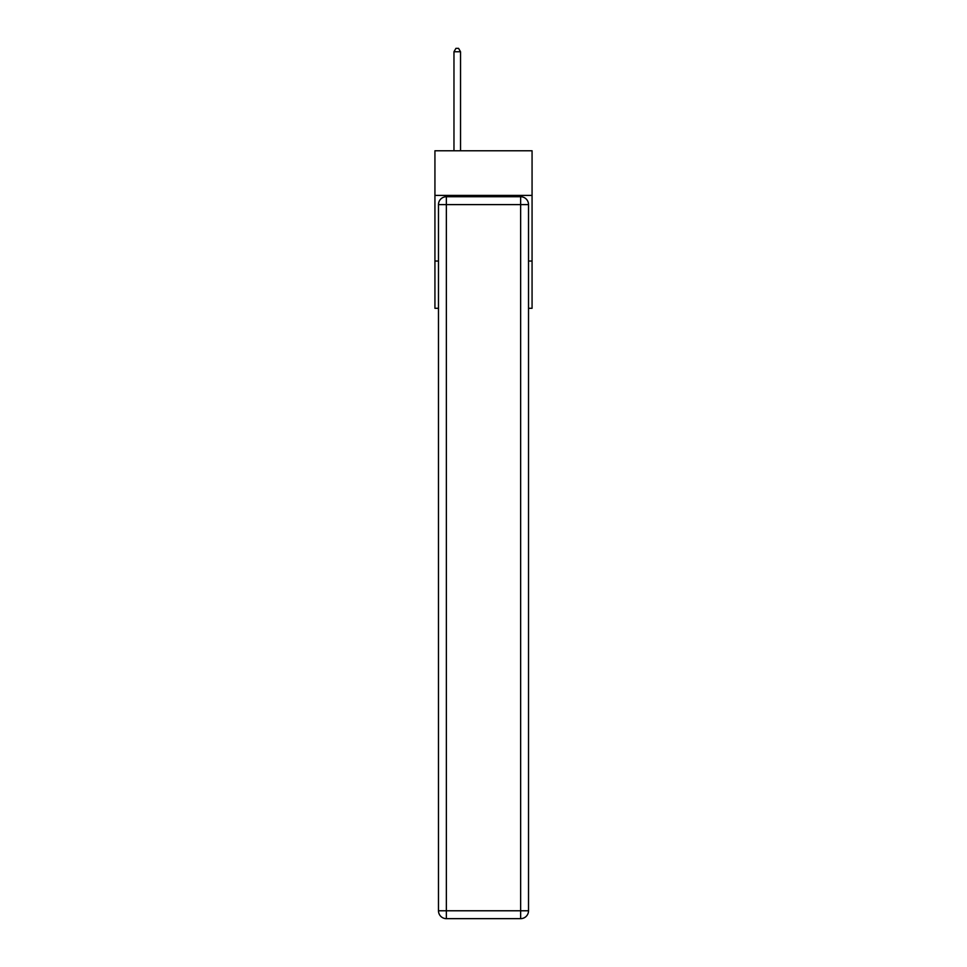 <?xml version="1.0" encoding="UTF-8"?>
<svg xmlns="http://www.w3.org/2000/svg" width="967" height="967" viewBox="0 0 967 967"><rect width="100%" height="100%" fill="white"/><g stroke="black" fill="none" stroke-linecap="round" stroke-linejoin="round"><path stroke-width="1.45" d="M532.068 195.419L532.068 150.779L434.932 150.779L434.932 195.419L532.068 195.419L532.068 308.292L528.526 308.292M438.474 261.042L434.932 261.042L434.932 195.419M532.068 261.042L528.526 261.042M434.932 261.042L434.932 308.292L438.474 308.292M446.355 196.724L520.645 196.724A7.881 7.881 0 0 1 528.526 204.605L528.526 910.769A7.881 7.881 0 0 1 520.645 918.65L446.355 918.65L446.355 910.769L520.645 910.769L520.645 204.605L446.355 204.605L446.355 910.769L438.474 910.769L438.474 204.605L446.355 204.605L446.355 196.724A7.881 7.881 0 0 0 438.474 204.605A7.881 7.881 0 0 1 446.355 196.724M438.474 910.769A7.881 7.881 0 0 0 446.355 918.65A7.881 7.881 0 0 1 438.474 910.769M460.534 150.779L460.534 51.759L453.97 51.759L453.97 150.779M453.97 51.759L455.94 48.35L458.563 48.35L460.534 51.759M520.645 918.65A7.881 7.881 0 0 0 528.526 910.769L520.645 910.769L520.645 918.65M528.526 204.605A7.881 7.881 0 0 0 520.645 196.724L520.645 204.605L528.526 204.605"/></g></svg>
